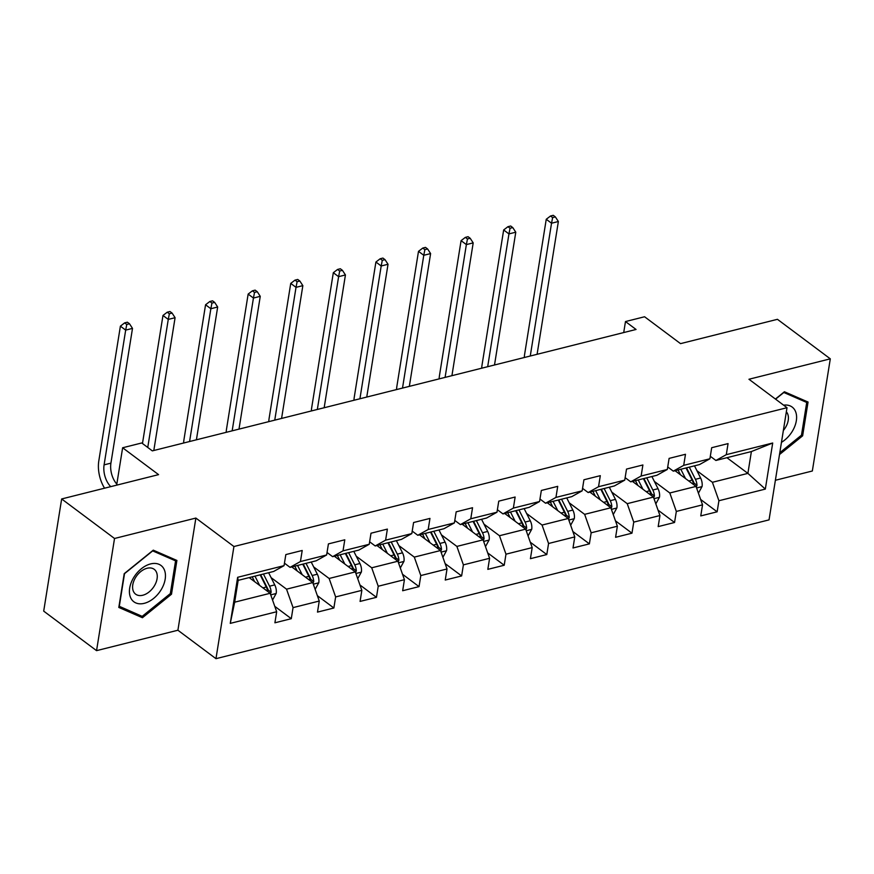 <?xml version="1.0" encoding="UTF-8"?>
<svg xmlns="http://www.w3.org/2000/svg" width="874" height="874" viewBox="0 0 874 874"><rect width="100%" height="100%" fill="white"/><g stroke="black" fill="none" stroke-linecap="round" stroke-linejoin="round"><path stroke-width="1.31" d="M775.38 480.274L812.339 470.999L830.3 358.832L777.445 319.316L680.529 343.635L644.586 316.759L625.478 321.556L623.719 332.557M215.965 658.679L769.044 519.877L787.004 407.71L233.926 546.523L215.965 658.679L177.903 630.23L195.874 518.063L114.527 538.482L96.555 650.649L177.903 630.23M96.555 650.649L43.7 611.123L61.661 498.956L158.576 474.637L122.633 447.761L116.646 485.157M114.527 538.482L61.661 498.956M726.917 457.703L747.893 473.38L751.389 451.552L715.893 460.467L726.294 454.666L728.064 443.599L711.687 447.707L709.917 458.774L683.708 465.35L685.478 454.283L669.102 458.391L667.332 469.458L641.123 476.035L642.893 464.968L626.516 469.087L624.746 480.143L598.537 486.72L600.307 475.664L583.93 479.771L582.16 490.838L555.951 497.415L557.721 486.348L541.345 490.456L539.575 501.523L513.366 508.1L515.136 497.033L498.759 501.152L496.989 512.208L470.78 518.785L472.55 507.728L456.173 511.836L454.404 522.903L428.194 529.48L429.964 518.413L413.588 522.521L411.818 533.588L385.609 540.165L387.379 529.098L371.002 533.216L369.232 544.273L343.023 550.849L344.793 539.793L328.416 543.901L326.636 554.968L300.438 561.545L302.207 550.478L285.831 554.586L284.05 565.653L237.652 577.299L230.266 623.38L234.669 602.186L270.164 593.282L249.177 577.594M726.294 454.666L772.703 443.009L765.329 489.09L718.92 500.736L717.139 511.803L700.631 499.458M230.266 623.38L276.676 611.734L274.906 622.801L291.282 618.683L293.052 607.616L319.261 601.039L317.491 612.106L333.868 607.998L335.638 596.931L361.847 590.354L360.077 601.421L376.454 597.313L378.224 586.246L404.433 579.67L402.663 590.737L419.039 586.618L420.809 575.551L447.018 568.974L445.248 580.041L461.625 575.933L463.395 564.866L489.604 558.289L487.834 569.356L504.211 565.249L505.98 554.182L532.19 547.605L530.42 558.672L546.796 554.553L548.566 543.497L574.775 536.909L573.005 547.976L589.382 543.868L591.163 532.801L617.361 526.224L615.591 537.292L631.968 533.184L633.748 522.117L659.946 515.54L658.177 526.607L674.553 522.488L676.334 511.432L702.532 504.844L700.762 515.911L717.139 511.803M122.633 447.761L141.741 442.965L152.316 450.875L636.054 329.465L625.478 321.556M709.917 458.774L699.517 464.575L673.308 471.152L667.725 466.978M675.045 470.715L696.021 486.403L669.812 492.98L654.364 481.432M673.308 471.152L683.708 465.35M702.532 504.844L696.021 486.403M676.334 511.432L669.812 492.98M667.332 469.458L656.931 475.259L630.722 481.836L625.139 477.663M632.459 481.399L653.435 497.088L627.226 503.664L611.778 492.117M630.722 481.836L641.123 476.035M659.946 515.54L653.435 497.088M633.748 522.117L627.226 503.664M624.746 480.143L614.346 485.955L588.136 492.532L582.554 488.358M589.874 492.095L610.85 507.772L584.64 514.349L569.192 502.801M588.136 492.532L598.537 486.72M617.361 526.224L610.85 507.772M591.163 532.801L584.64 514.349M582.16 490.838L571.76 496.64L545.551 503.216L539.968 499.043M547.288 502.779L568.264 518.468L542.055 525.045L526.607 513.497M545.551 503.216L555.951 497.415M574.775 536.909L568.264 518.468M548.566 543.497L542.055 525.045M539.575 501.523L529.174 507.324L502.965 513.901L497.382 509.728M504.702 513.464L525.678 529.152L499.469 535.729L484.021 524.182M502.965 513.901L513.366 508.1M532.19 547.605L525.678 529.152M505.98 554.182L499.469 535.729M496.989 512.208L486.589 518.02L460.38 524.597L454.797 520.423M462.117 524.16L483.093 539.837L456.884 546.414L441.436 534.866M460.38 524.597L470.78 518.785M489.604 558.289L483.093 539.837M463.395 564.866L456.884 546.414M454.404 522.903L444.003 528.704L417.794 535.281L412.211 531.108M419.531 534.844L440.507 550.533L414.298 557.109L398.85 545.562M417.794 535.281L428.194 529.48M447.018 568.974L440.507 550.533M420.809 575.551L414.298 557.109M411.818 533.588L401.417 539.389L375.208 545.966L369.626 541.793M376.945 545.529L397.921 561.217L371.712 567.794L356.264 556.246M375.208 545.966L385.609 540.165M404.433 579.67L397.921 561.217M378.224 586.246L371.712 567.794M369.232 544.273L358.832 550.085L332.623 556.662L327.04 552.488M334.36 556.225L355.336 571.902L329.127 578.479L313.679 566.931M332.623 556.662L343.023 550.849M361.847 590.354L355.336 571.902M335.638 596.931L329.127 578.479M326.636 554.968L316.246 560.769L290.037 567.346L284.454 563.173M291.763 566.909L312.75 582.597L286.541 589.174L271.093 577.627M290.037 567.346L300.438 561.545M319.261 601.039L312.75 582.597M293.052 607.616L286.541 589.174M284.05 565.653L273.66 571.454L238.165 580.358L237.652 577.299M276.676 611.734L270.164 593.282M195.874 518.063L233.926 546.523M830.3 358.832L748.952 379.25L787.004 407.71M238.165 580.358L234.669 602.186M715.893 460.467L710.311 456.294M696.949 470.736L712.397 482.295L747.893 473.38L765.329 489.09M751.389 451.552L772.703 443.009M718.92 500.736L712.397 482.295M291.282 618.683L274.775 606.337M333.868 607.998L317.36 595.653M376.454 597.313L359.946 584.968M419.039 586.618L402.532 574.273M461.625 575.933L445.117 563.588M504.211 565.249L487.703 552.903M546.796 554.553L530.289 542.208M589.382 543.868L572.874 531.523M631.968 533.184L615.46 520.838M674.553 522.488L658.046 510.143M142.44 617.721L171.49 594.222L176.898 560.442L153.267 550.161L124.217 573.661L118.809 607.441L142.44 617.721L138.431 614.717M779.51 454.535L802.638 435.82L808.057 402.04L784.415 391.76L775.413 399.047M170.364 593.38L171.49 594.222M801.513 434.979L802.638 435.82M272.546 600.056L276.228 593.348A9.243 5.452 -104.1 0 0 274.753 584.892L268.624 572.721M259.644 585.416L254.979 576.141M254.629 581.669L252.204 576.84M270.416 594.025L271.137 592.179A9.243 5.452 -104.1 0 0 269.563 586.192L263.435 574.021M260.66 574.721L267.531 588.355A4.709 2.775 75.9 0 1 268.1 589.906L271.137 592.179M260.157 574.841L266.286 587.011A9.243 5.452 75.9 0 1 267.706 591.447M110.758 486.643A17.436 10.291 75.9 0 1 104.093 464.859L125.681 330.11L120.394 326.155L98.806 460.904A26.154 15.437 -104.1 0 0 104.563 488.195M116.81 484.109A17.436 10.291 75.9 0 1 110.922 463.144L132.498 328.395L125.681 330.11L126.774 324.462L129.505 323.784L127.385 322.2L124.654 322.888L126.774 324.462M124.654 322.888L120.394 326.155M132.498 328.395L129.505 323.784M161.22 589.622A22.669 14.803 126.8 0 0 159.035 564.331A22.669 14.803 126.8 0 0 133.646 577.627A22.669 14.803 126.8 0 0 135.82 602.918A22.669 14.803 126.8 0 0 161.22 589.622M154.37 585.864A15.513 10.138 126.8 0 0 154.217 569.324A15.513 10.138 126.8 0 0 135.492 577.648A15.513 10.138 126.8 0 0 135.634 594.178A15.513 10.138 126.8 0 0 154.37 585.864M119.29 606.392L124.523 573.672L152.677 550.893L175.576 560.857L170.332 593.588L142.189 616.356L119.006 606.185M172.407 558.486L175.576 560.857M775.577 399.167L783.825 392.492L806.724 402.455L801.48 435.186L779.794 452.732M803.556 400.084L806.724 402.455M781.454 442.353A22.669 14.803 126.8 0 0 796.575 418.537A22.669 14.803 126.8 0 0 783.596 405.154M783.355 430.478A15.513 10.138 126.8 0 0 786.349 411.818M315.132 589.36L318.813 582.663A9.243 5.452 -104.1 0 0 317.338 574.207L311.21 562.026M302.229 574.731L297.564 565.456M297.215 570.984L294.789 566.155M313.001 583.329L313.733 581.494A9.243 5.452 -104.1 0 0 312.149 575.507L306.02 563.337M303.245 564.025L310.117 577.67A4.709 2.775 75.9 0 1 310.685 579.222L313.733 581.494M302.754 564.156L308.872 576.327A9.243 5.452 75.9 0 1 310.292 580.751M153.813 450.492L175.084 317.699L168.267 319.414L162.979 315.47L142.473 443.511M147.75 447.466L168.267 319.414L169.359 313.777L172.091 313.089L169.971 311.515L167.24 312.193L169.359 313.777M167.24 312.193L162.979 315.47M175.084 317.699L172.091 313.089M357.717 578.675L361.399 571.967A9.243 5.452 -104.1 0 0 359.924 563.511L353.795 551.341M344.815 564.036L340.15 554.772M339.8 560.3L337.375 555.46M355.598 572.645L356.319 570.798A9.243 5.452 -104.1 0 0 354.735 564.812L348.606 552.641M345.831 553.34L352.703 566.986A4.709 2.775 75.9 0 1 353.271 568.526L356.319 570.798M345.339 553.461L351.457 565.642A9.243 5.452 75.9 0 1 352.877 570.067M196.41 439.808L217.67 307.014L210.852 308.73L205.565 304.775L183.977 439.524A26.154 15.437 -104.1 0 0 183.616 443.02M189.582 441.523L210.852 308.73L211.945 303.092L214.676 302.404L212.557 300.82L209.826 301.508L211.945 303.092M209.826 301.508L205.565 304.775M217.67 307.014L214.676 302.404M400.303 567.991L403.985 561.283A9.243 5.452 -104.1 0 0 402.51 552.827L396.381 540.656M387.401 553.351L382.736 544.076M382.386 549.604L379.961 544.775M398.183 561.96L398.905 560.114A9.243 5.452 -104.1 0 0 397.32 554.127L391.202 541.956M388.417 542.656L395.288 556.29A4.709 2.775 75.9 0 1 395.856 557.841L398.905 560.114M387.925 542.776L394.043 554.946A9.243 5.452 75.9 0 1 395.463 559.382M238.995 429.123L260.255 296.33L253.438 298.045L248.15 294.09L226.563 428.839A26.154 15.437 -104.1 0 0 226.202 432.324M232.167 430.827L253.438 298.045L254.531 292.397L257.262 291.719L255.142 290.135L252.411 290.823L254.531 292.397M252.411 290.823L248.15 294.09M260.255 296.33L257.262 291.719M442.899 557.295L446.57 550.598A9.243 5.452 -104.1 0 0 445.095 542.142L438.966 529.961M429.986 542.667L425.321 533.391M424.972 538.919L422.546 534.09M440.769 551.265L441.49 549.429A9.243 5.452 -104.1 0 0 439.906 543.442L433.788 531.272M431.013 531.96L437.874 545.605A4.709 2.775 75.9 0 1 438.442 547.157L441.49 549.429M430.511 532.091L436.629 544.262A9.243 5.452 75.9 0 1 438.049 548.686M281.581 418.428L302.852 285.645L296.024 287.349L290.736 283.405L269.148 418.154A26.154 15.437 -104.1 0 0 268.788 421.639M274.753 420.143L296.024 287.349L297.116 281.712L299.848 281.024L297.728 279.451L294.997 280.128L297.116 281.712M294.997 280.128L290.736 283.405M302.852 285.645L299.848 281.024M485.485 546.611L489.156 539.903A9.243 5.452 -104.1 0 0 487.681 531.447L481.552 519.276M472.572 531.982L467.907 522.707M467.557 528.235L465.132 523.395M483.355 540.58L484.076 538.734A9.243 5.452 -104.1 0 0 482.492 532.747L476.374 520.576M473.599 521.275L480.46 534.921A4.709 2.775 75.9 0 1 481.028 536.461L484.076 538.734M473.096 521.407L479.214 533.577A9.243 5.452 75.9 0 1 480.634 538.002M324.167 407.743L345.438 274.949L338.609 276.665L333.322 272.71L311.734 407.459A26.154 15.437 -104.1 0 0 311.373 410.955M317.338 409.458L338.609 276.665L339.702 271.027L342.433 270.339L340.314 268.755L337.582 269.443L339.702 271.027M337.582 269.443L333.322 272.71M345.438 274.949L342.433 270.339M528.071 535.926L531.742 529.218A9.243 5.452 -104.1 0 0 530.267 520.762L524.138 508.592M515.157 521.286L510.492 512.011M510.143 517.539L507.718 512.71M525.94 529.895L526.661 528.049A9.243 5.452 -104.1 0 0 525.077 522.062L518.959 509.892M516.184 510.591L523.045 524.236A4.709 2.775 75.9 0 1 523.613 525.777L526.661 528.049M515.682 510.711L521.8 522.881A9.243 5.452 75.9 0 1 523.22 527.317M366.752 397.058L388.023 264.265L381.195 265.98L375.907 262.025L354.331 396.774A26.154 15.437 -104.1 0 0 353.959 400.259M359.924 398.762L381.195 265.98L382.288 260.332L385.019 259.654L382.899 258.07L380.168 258.759L382.288 260.332M380.168 258.759L375.907 262.025M388.023 264.265L385.019 259.654M570.656 525.23L574.327 518.533A9.243 5.452 -104.1 0 0 572.852 510.077L566.734 497.896M557.743 510.602L553.078 501.326M552.739 506.854L550.303 502.026M568.526 519.2L569.247 517.364A9.243 5.452 -104.1 0 0 567.663 511.377L561.545 499.207M558.77 499.895L565.631 513.541A4.709 2.775 75.9 0 1 566.199 515.092L569.247 517.364M558.268 500.026L564.386 512.197A9.243 5.452 75.9 0 1 565.806 516.632M409.338 386.363L430.609 253.58L423.781 255.284L418.493 251.341L396.916 386.089A26.154 15.437 -104.1 0 0 396.545 389.575M402.51 388.078L423.781 255.284L424.873 249.647L427.604 248.959L425.485 247.386L422.765 248.063L424.873 249.647M422.765 248.063L418.493 251.341M430.609 253.58L427.604 248.959M613.242 514.546L616.913 507.838A9.243 5.452 -104.1 0 0 615.438 499.382L609.32 487.211M600.329 499.917L595.664 490.642M595.325 496.17L592.889 491.33M611.112 508.515L611.833 506.68A9.243 5.452 -104.1 0 0 610.249 500.682L604.131 488.511M601.356 489.211L608.217 502.856A4.709 2.775 75.9 0 1 608.785 504.396L611.833 506.68M600.853 489.342L606.971 501.512A9.243 5.452 75.9 0 1 608.391 505.937M451.924 375.678L473.195 242.885L466.366 244.6L461.079 240.645L439.502 375.394A26.154 15.437 -104.1 0 0 439.13 378.89M445.095 377.393L466.366 244.6L467.459 238.963L470.19 238.274L468.071 236.69L465.35 237.378L467.459 238.963M465.35 237.378L461.079 240.645M473.195 242.885L470.19 238.274M655.828 503.861L659.499 497.153A9.243 5.452 -104.1 0 0 658.024 488.697L651.906 476.527M642.914 489.222L638.249 479.946M637.911 485.474L635.474 480.645M653.697 497.83L654.418 495.984A9.243 5.452 -104.1 0 0 652.834 489.997L646.716 477.827M643.941 478.526L650.802 492.171A4.709 2.775 75.9 0 1 651.381 493.712L654.418 495.984M643.439 478.646L649.557 490.817A9.243 5.452 75.9 0 1 650.977 495.252M494.509 364.993L515.78 232.2L508.952 233.915L503.664 229.96L482.087 364.709A26.154 15.437 -104.1 0 0 481.716 368.194M487.681 366.698L508.952 233.915L510.045 228.267L512.776 227.59L510.667 226.005L507.936 226.694L510.045 228.267M507.936 226.694L503.664 229.96M515.78 232.2L512.776 227.59M698.413 493.165L702.084 486.468A9.243 5.452 -104.1 0 0 700.609 478.012L694.491 465.831M685.5 478.537L680.835 469.262M680.496 474.79L678.06 469.961M696.283 487.135L697.004 485.299A9.243 5.452 -104.1 0 0 695.42 479.313L689.302 467.142M686.527 467.83L693.388 481.476A4.709 2.775 75.9 0 1 693.967 483.027L697.004 485.299M686.024 467.961L692.153 480.132A9.243 5.452 75.9 0 1 693.563 484.567M537.095 354.298L558.366 221.515L551.538 223.22L546.25 219.276L524.673 354.025A26.154 15.437 -104.1 0 0 524.302 357.51M530.267 356.013L551.538 223.22L552.63 217.582L555.361 216.894L553.253 215.321L550.522 215.998L552.63 217.582M550.522 215.998L546.25 219.276M558.366 221.515L555.361 216.894M270.721 594.877L276.129 593.512M269.563 586.192L274.753 584.892M262.91 587.863L266.286 587.011M104.093 464.859L110.922 463.144M313.307 584.182L318.715 582.827M312.149 575.507L317.338 574.207M305.496 577.179L308.872 576.327M355.893 573.497L361.312 572.142M354.735 564.812L359.924 563.511M348.081 566.483L351.457 565.642M398.478 562.812L403.897 561.447M397.32 554.127L402.51 552.827M390.667 555.798L394.043 554.946M441.064 552.117L446.483 550.762M439.906 543.442L445.095 542.142M433.253 545.114L436.629 544.262M483.65 541.432L489.069 540.077M482.492 532.747L487.681 531.447M475.838 534.418L479.214 533.577M526.235 530.747L531.654 529.382M525.077 522.062L530.267 520.762M518.424 523.734L521.8 522.881M568.821 520.052L574.24 518.697M567.663 511.377L572.852 510.077M561.01 513.049L564.386 512.197M611.407 509.367L616.826 508.012M610.249 500.682L615.438 499.382M603.595 502.353L606.971 501.512M654.003 498.683L659.411 497.317M652.834 489.997L658.024 488.697M646.181 491.669L649.557 490.817M696.589 487.987L701.997 486.632M695.42 479.313L700.609 478.012M688.778 480.984L692.153 480.132"/></g></svg>
